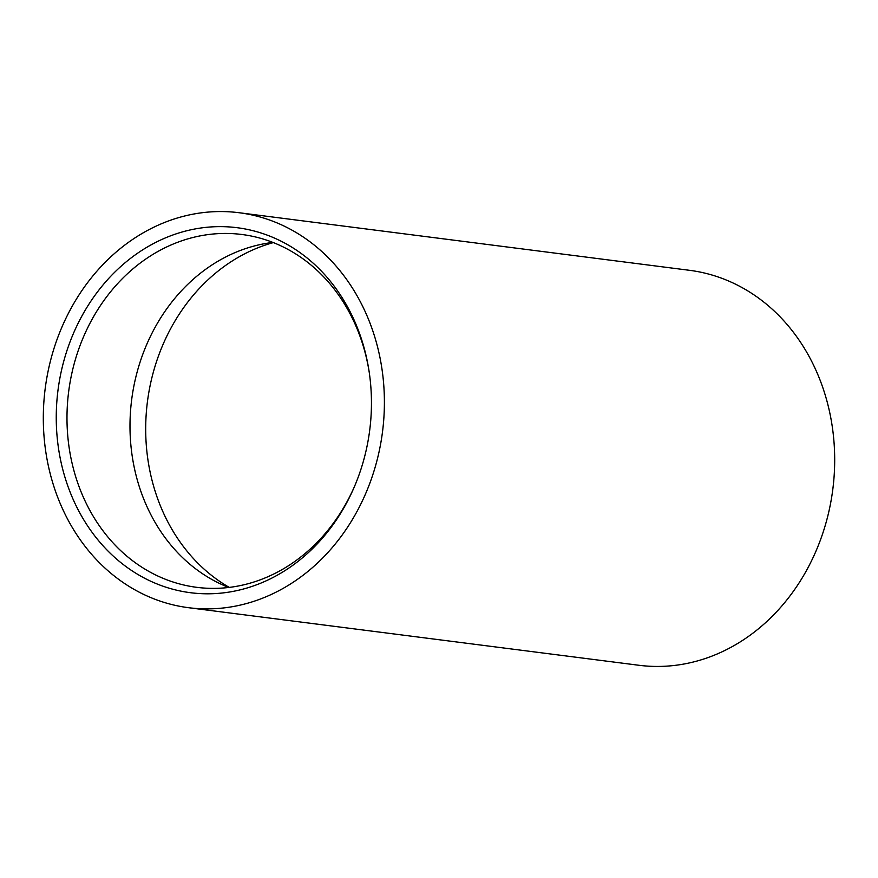 <?xml version="1.0" encoding="UTF-8"?>
<svg xmlns="http://www.w3.org/2000/svg" width="878" height="878" viewBox="0 0 878 878"><rect width="100%" height="100%" fill="white"/><g stroke="black" fill="none" stroke-linecap="round" stroke-linejoin="round"><path stroke-width="1.32" d="M345.252 505.41A183.985 157.129 97.3 0 1 126.838 567.199A183.985 157.129 97.3 0 1 82.455 315.026A183.985 157.129 97.3 0 1 245.873 229.114A183.985 157.129 97.3 0 1 369.023 370.955A183.985 157.129 97.3 0 1 354.163 487.257A183.985 157.129 97.3 0 1 345.252 505.41M369.177 371.965A177.861 151.894 -82.7 0 0 241.889 234.492A177.861 151.894 -82.7 0 0 92.311 318.901A177.861 151.894 -82.7 0 0 196.782 587.338A177.861 151.894 -82.7 0 0 346.36 502.929A177.861 151.894 -82.7 0 0 354.558 486.313M71.667 307.212A199.097 170.036 97.3 0 1 239.101 212.728A199.097 170.036 97.3 0 1 356.04 513.224A199.097 170.036 97.3 0 1 188.605 607.708A199.097 170.036 97.3 0 1 71.667 307.212M239.101 212.728L689.395 270.292A199.097 170.036 97.3 0 1 806.333 570.788A199.097 170.036 97.3 0 1 638.899 665.272L188.605 607.708M228.785 587.47A177.861 151.894 97.3 0 1 182.042 557.113A177.861 151.894 97.3 0 1 155.318 326.956A177.861 151.894 97.3 0 1 220.027 260.053A177.861 151.894 97.3 0 1 272.893 242.427M229.268 587.404A184.49 157.568 97.3 0 1 171.967 326.254A184.49 157.568 97.3 0 1 273.343 242.602"/></g></svg>
